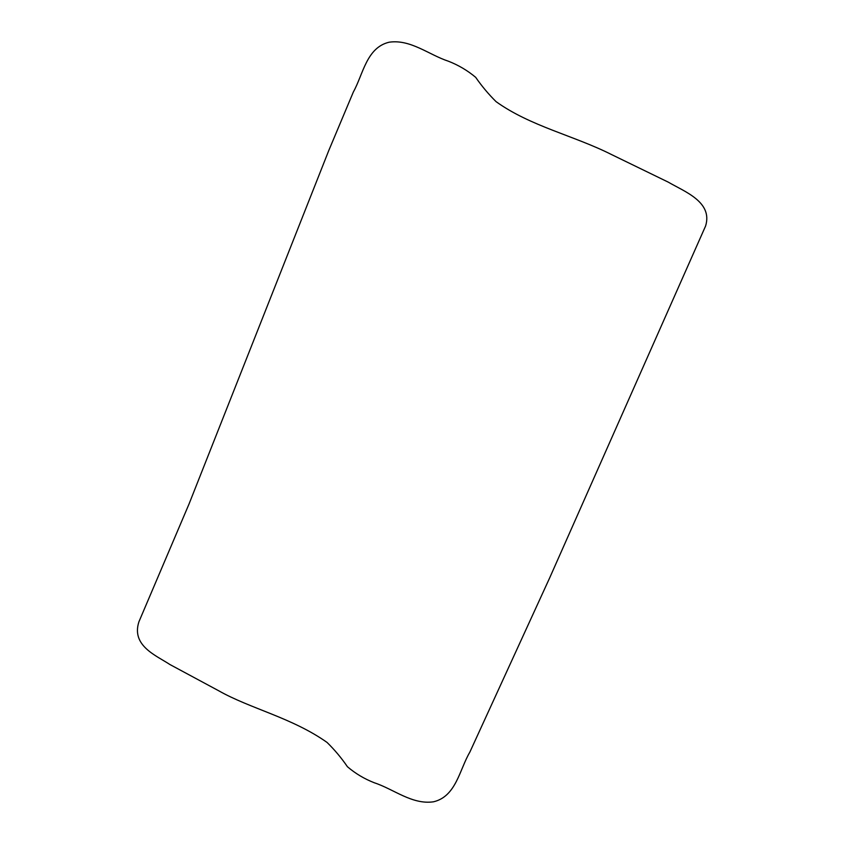 <?xml version="1.0" encoding="UTF-8"?>
<svg xmlns="http://www.w3.org/2000/svg" width="844" height="844" viewBox="0 0 844 844"><rect width="100%" height="100%" fill="white"/><g stroke="black" fill="none" stroke-linecap="round" stroke-linejoin="round"><path stroke-width="1.27" d="M433.51 801.8C412.178 804.923 393.81 789.182 374.335 782.778C364.376 778.896 355.408 773.547 347.433 766.732C341.451 757.965 334.657 749.873 327.061 742.435C292.161 717.738 250.183 708.644 218.649 690.74L169.929 664.534C156.267 655.514 131.084 645.797 138.922 621.785L189.077 503.9L328.77 150.538L353.372 91.954C363.131 74.399 366.496 47.528 389.189 42.2C410.595 39.088 428.9 54.818 448.47 61.243C458.429 65.125 467.502 70.495 475.689 77.342C481.766 86.12 488.56 94.222 496.061 101.639C530.264 126.21 573.962 135.61 611.531 154.558L668.3 182.156C684.389 191.588 713.032 201.906 705.595 225.992L549.782 577.644L469.844 752.131C459.526 769.591 456.171 796.462 433.51 801.8"/></g></svg>

